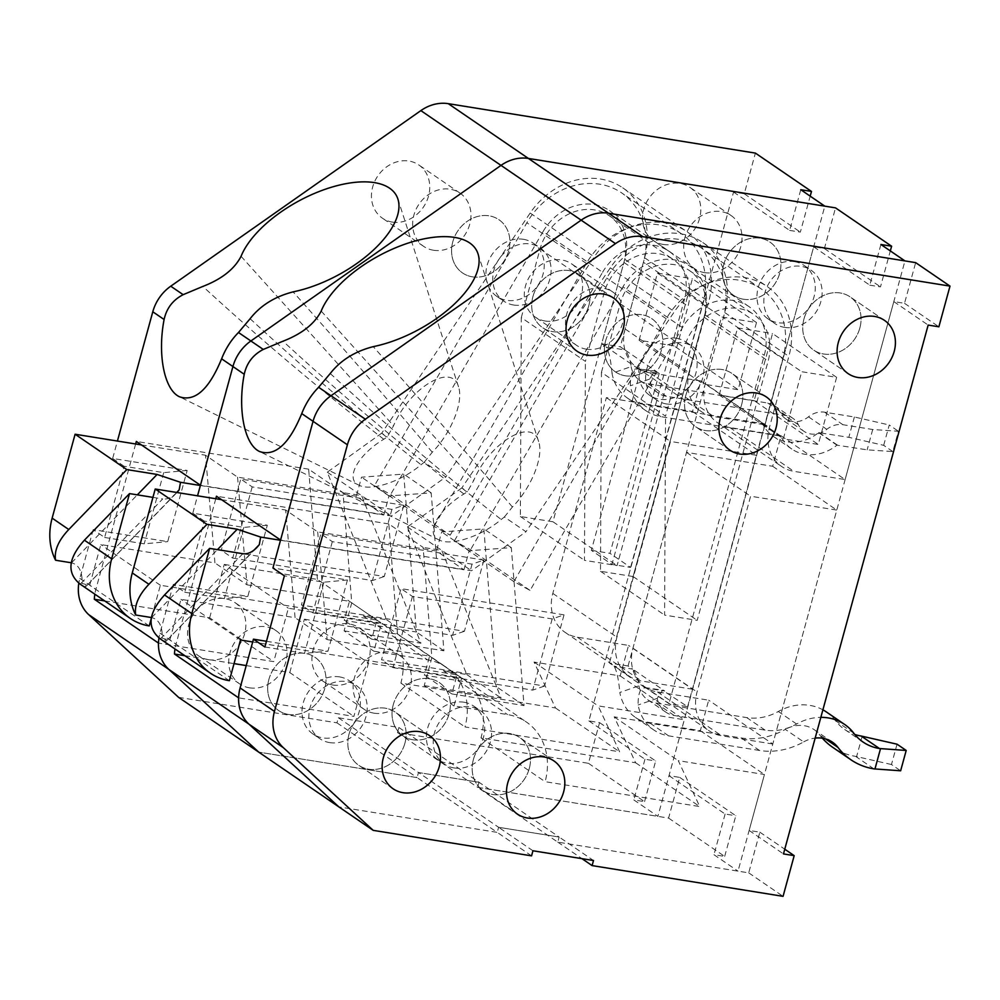 <?xml version="1.0" encoding="UTF-8"?>
<svg xmlns="http://www.w3.org/2000/svg" width="1000" height="1000" viewBox="0 0 1000 1000"><rect width="100%" height="100%" fill="white"/><g stroke="black" fill="none" stroke-linecap="round" stroke-linejoin="round"><path stroke-width="0.75" stroke-dasharray="5 3.75" d="M403.75 505.3L240.738 479.062L221.262 550.25L384.275 576.487L403.75 505.3L391.912 509.375L252.188 486.887L240.738 479.062M663.3 244.45A32.237 27.613 124.4 0 0 697.487 224.175A32.237 27.613 124.4 0 0 689.837 187.325A32.237 27.613 124.4 0 0 648.85 198.363A32.237 27.613 124.4 0 0 653.45 240.562A32.237 27.613 124.4 0 0 663.3 244.45M392.25 222.075A32.237 27.613 124.4 0 0 426.438 201.788A32.237 27.613 124.4 0 0 418.787 164.938A32.237 27.613 124.4 0 0 377.8 175.975A32.237 27.613 124.4 0 0 382.413 218.175A32.237 27.613 124.4 0 0 392.25 222.075M208.35 659.663A32.237 27.613 124.4 0 0 242.537 639.388A32.237 27.613 124.4 0 0 234.887 602.537A32.237 27.613 124.4 0 0 193.9 613.575A32.237 27.613 124.4 0 0 198.512 655.775A32.237 27.613 124.4 0 0 208.35 659.663M545.1 321A32.237 27.613 124.4 0 0 579.288 300.712A32.237 27.613 124.4 0 0 571.638 263.875A32.237 27.613 124.4 0 0 530.65 274.9A32.237 27.613 124.4 0 0 535.262 317.1A32.237 27.613 124.4 0 0 545.1 321M332.713 684.987A32.237 27.613 124.4 0 0 366.9 664.712A32.237 27.613 124.4 0 0 359.25 627.863A32.237 27.613 124.4 0 0 318.263 638.9A32.237 27.613 124.4 0 0 322.875 681.1A32.237 27.613 124.4 0 0 332.713 684.987M187.175 470.438L163.7 472.65L124.113 466.275L104.637 537.463L93.188 529.637L167.7 541.638L187.175 470.438L112.662 458.45L117.425 441.05M178.588 697.35L336.95 722.837L338.338 717.75L398.888 727.5L397.5 732.575L588.45 763.312L599.587 722.638L588.875 720.913L733.55 192.05L744.262 193.775L755.387 153.1M93.188 529.637L79.85 578.387A40.3 34.513 124.4 0 0 78.825 583.15M124.113 466.275L112.662 458.45M135.638 443.975L95.875 589.35A40.3 34.513 124.4 0 0 94.838 594.175M424.25 462.212L432.262 452.225C451.287 432.987 463.837 401.675 458.5 386.788C452.225 362.1 409.4 387.8 393.55 425.763L387.287 436.95L383.762 439.25C357.775 454.837 344.7 479.012 358.938 485.175C370.737 491.613 401.35 481.538 421.062 464.738L424.25 462.212L445.838 476.962L391.4 515.988L200.45 485.25M381.737 433.15L327.3 472.175L386.6 619.75L363.312 616A61.788 52.925 -55.6 0 1 382.188 623.462A61.788 52.925 -55.6 0 1 400.875 683.1L555.513 707.987L534.038 662.062L620.2 675.925L628.55 645.413L577.312 637.175A40.3 34.513 -55.6 0 1 565.013 632.3A40.3 34.513 -55.6 0 1 552.812 593.413L606.375 397.638L692.537 411.5L700.888 380.988L649.65 372.738A40.3 34.513 -55.6 0 1 637.35 367.875A40.3 34.513 -55.6 0 1 625.15 328.988L644.638 257.787A72.537 62.125 124.4 0 0 622.688 187.787A72.537 62.125 124.4 0 0 530.163 213.05L381.737 433.15L387.287 436.95M700.888 380.988L764.987 424.8L713.763 416.562A40.3 34.513 -55.6 0 1 701.45 411.688A40.3 34.513 -55.6 0 1 689.262 372.8L708.737 301.613A72.537 62.125 124.4 0 0 686.787 231.6A72.537 62.125 124.4 0 0 594.275 256.863L445.838 476.962M327.3 472.175L391.4 515.988M432.262 452.225C388.088 399.787 341.7 346.325 293.1 291.875M241.062 256.3L393.55 425.763M764.987 424.8L824.812 206.15M452.788 241.838A32.237 27.613 124.4 0 0 462.537 272.95A32.237 27.613 124.4 0 0 503.525 261.913A32.237 27.613 124.4 0 0 498.925 219.713A32.237 27.613 124.4 0 0 489.075 215.825A32.237 27.613 124.4 0 0 452.788 241.838M723.825 264.225A32.237 27.613 124.4 0 0 733.587 295.338A32.237 27.613 124.4 0 0 774.575 284.3A32.237 27.613 124.4 0 0 769.963 242.1A32.237 27.613 124.4 0 0 760.125 238.2A32.237 27.613 124.4 0 0 723.825 264.225M756.488 322.562L738.125 389.688L703.2 384.062L721.562 316.95L756.488 322.562L692.387 278.75L674.025 345.875L738.125 389.688M588.45 763.312L644.55 801.65L633.837 799.925L657.875 816.363L684.312 719.75L598.138 705.875L619.612 751.8L464.988 726.925A61.788 52.925 -55.6 0 0 446.287 667.288A61.788 52.925 -55.6 0 0 427.425 659.825L373.862 651.2L381.512 623.225L288.363 608.237L273.762 661.637L158.475 643.075M397.5 732.575L477.625 787.35L657.875 816.363M599.587 722.638L655.675 760.975L644.55 801.65M588.875 720.913L644.963 759.25L655.675 760.975M393.25 704.75A32.237 27.613 124.4 0 0 403 735.863A32.237 27.613 124.4 0 0 443.988 724.837A32.237 27.613 124.4 0 0 439.387 682.638A32.237 27.613 124.4 0 0 429.538 678.737A32.237 27.613 124.4 0 0 393.25 704.75M268.888 679.438A32.237 27.613 124.4 0 0 278.637 710.55A32.237 27.613 124.4 0 0 319.625 699.513A32.237 27.613 124.4 0 0 315.025 657.312A32.237 27.613 124.4 0 0 305.175 653.413A32.237 27.613 124.4 0 0 268.888 679.438M336.95 722.837L417.088 777.613L258.725 752.125L417.088 777.613L418.475 772.525L479.025 782.262L477.625 787.35L668.587 818.088L679.712 777.4L669 775.675L813.688 246.825L824.4 248.55L835.525 207.875M692.65 689.237L641.425 680.987A40.3 34.513 -55.6 0 1 629.113 676.112A40.3 34.513 -55.6 0 1 616.925 637.225L670.487 441.45L756.65 455.312L692.65 689.237L628.55 645.413M338.338 717.75L418.475 772.525L479.025 782.262L477.625 787.35L557.762 842.125L738.012 871.137L764.438 774.513L678.275 760.65L699.75 806.575L545.125 781.688A61.788 52.925 -55.6 0 0 526.425 722.062A61.788 52.925 -55.6 0 0 507.562 714.587L454 705.975L461.65 678L368.5 663.012L353.888 716.4L238.612 697.85M398.888 727.5L559.15 837.038L557.762 842.125L748.725 872.862L759.85 832.175L749.137 830.45L893.812 301.6L904.525 303.325L915.662 262.638M620.2 675.925L684.312 719.75M644.963 759.25L633.837 799.925M733.55 192.05L789.638 230.4L800.775 189.713M692.537 411.5L756.65 455.312M789.638 230.4L800.35 232.113L810.188 196.15M744.262 193.775L800.35 232.113M104.712 600.925L209.65 617.812L273.762 661.637M209.65 617.812L224.262 564.425L288.363 608.237M224.262 564.425L317.413 579.412L381.512 623.225M317.413 579.412L308.663 469.175L343.013 492.65L351.75 602.888L344.1 630.85L373.862 651.2M344.1 630.85L397.663 639.475L427.425 659.825M400.875 683.1L464.988 726.925M363.312 616L397.663 639.475L420.95 643.225L361.637 495.637L343.013 492.65M555.513 707.987L619.612 751.8M534.038 662.062L598.138 705.875M606.375 397.638L670.487 441.45M308.663 469.175L136.337 441.438M386.6 619.75L420.95 643.225M521.3 317.575L540.075 248.925A48.362 41.413 -55.6 0 1 609.288 215.75A48.362 41.413 -55.6 0 1 623.913 262.425L552.962 521.763L520.363 516.512L521.3 317.575L585.4 361.4L604.188 292.75A48.362 41.413 -55.6 0 1 673.388 259.562A48.362 41.413 -55.6 0 1 688.025 306.238L617.075 565.575L584.475 560.337L585.4 361.4M605.638 340.763A32.237 27.613 124.4 0 0 615.388 371.875A32.237 27.613 124.4 0 0 656.375 360.838A32.237 27.613 124.4 0 0 651.775 318.637A32.237 27.613 124.4 0 0 641.925 314.75A32.237 27.613 124.4 0 0 605.638 340.763M520.363 516.512L584.475 560.337M552.962 521.763L617.075 565.575M339.525 676.888A32.237 27.613 -55.6 0 1 349.363 680.788A32.237 27.613 -55.6 0 1 353.975 722.987A32.237 27.613 -55.6 0 1 312.987 734.013A32.237 27.613 -55.6 0 1 305.338 697.175A32.237 27.613 -55.6 0 1 339.525 676.888M463.888 702.212A32.237 27.613 -55.6 0 1 473.725 706.112A32.237 27.613 -55.6 0 1 478.338 748.312A32.237 27.613 -55.6 0 1 437.35 759.338A32.237 27.613 -55.6 0 1 429.7 722.5A32.237 27.613 -55.6 0 1 463.888 702.212M676.275 338.225A32.237 27.613 -55.6 0 1 686.112 342.113A32.237 27.613 -55.6 0 1 690.725 384.312A32.237 27.613 -55.6 0 1 649.737 395.35A32.237 27.613 -55.6 0 1 642.087 358.5A32.237 27.613 -55.6 0 1 676.275 338.225M523.425 239.3A32.237 27.613 -55.6 0 1 533.263 243.188A32.237 27.613 -55.6 0 1 537.875 285.387A32.237 27.613 -55.6 0 1 496.887 296.425A32.237 27.613 -55.6 0 1 489.237 259.575A32.237 27.613 -55.6 0 1 523.425 239.3M794.463 261.675A32.237 27.613 -55.6 0 1 804.312 265.575A32.237 27.613 -55.6 0 1 808.913 307.775A32.237 27.613 -55.6 0 1 767.925 318.8A32.237 27.613 -55.6 0 1 760.275 281.962A32.237 27.613 -55.6 0 1 794.463 261.675M674.025 345.875L639.087 340.25L703.2 384.062M639.087 340.25L657.45 273.125L721.562 316.95M657.45 273.125L692.387 278.75M250.113 318.725C306.675 370.875 363.663 419.55 421.062 464.738M383.762 439.25C320.213 389.85 259.913 338.913 202.875 286.425M249.562 687.837A32.237 27.613 124.4 0 0 283.75 667.55A32.237 27.613 124.4 0 0 276.1 630.712A32.237 27.613 124.4 0 0 235.113 641.75A32.237 27.613 124.4 0 0 239.725 683.938A32.237 27.613 124.4 0 0 249.562 687.837M433.462 250.238A32.237 27.613 124.4 0 0 467.65 229.95A32.237 27.613 124.4 0 0 460 193.113A32.237 27.613 124.4 0 0 419.012 204.15A32.237 27.613 124.4 0 0 423.612 246.337A32.237 27.613 124.4 0 0 433.462 250.238M586.312 349.162A32.237 27.613 124.4 0 0 620.5 328.875A32.237 27.613 124.4 0 0 612.85 292.038A32.237 27.613 124.4 0 0 571.862 303.075A32.237 27.613 124.4 0 0 576.475 345.275A32.237 27.613 124.4 0 0 586.312 349.162M704.5 272.625A32.237 27.613 124.4 0 0 738.7 252.338A32.237 27.613 124.4 0 0 731.05 215.5A32.237 27.613 124.4 0 0 690.05 226.537A32.237 27.613 124.4 0 0 694.663 268.725A32.237 27.613 124.4 0 0 704.5 272.625M373.925 713.162A32.237 27.613 124.4 0 0 408.113 692.875A32.237 27.613 124.4 0 0 400.462 656.038A32.237 27.613 124.4 0 0 359.475 667.062A32.237 27.613 124.4 0 0 364.075 709.262A32.237 27.613 124.4 0 0 373.925 713.162M252.188 486.887L232.712 558.075L221.262 550.25M232.712 558.075L372.438 580.562L384.275 576.487M391.912 509.375L372.438 580.562M104.637 537.463L144.225 543.837L167.7 541.638M163.7 472.65L144.225 543.837M892.837 451.587L883.688 445.325L848.825 437.325L818.637 432.638A43.525 37.275 124.4 0 1 773.538 436.538A43.525 37.275 124.4 0 1 762.487 423.612L642.5 404.125A48.362 41.413 124.4 0 1 627.737 398.275A48.362 41.413 124.4 0 1 612.013 373.275L631.125 366.637C630.288 359.275 628.2 353.688 624.862 349.913L656.925 371.825L638.288 368.825L640.575 370.387L659.212 373.387L654.825 371.062L649.45 379.162A26.862 23.012 124.4 0 0 658.175 393.05A26.862 23.012 124.4 0 0 666.388 396.3L786.075 415.562A22.025 18.863 -55.6 0 1 792.8 418.225A22.025 18.863 -55.6 0 1 798.388 424.762A22.025 18.863 124.4 0 0 803.975 431.312A22.025 18.863 124.4 0 0 826.812 429.338A22.025 18.863 -55.6 0 1 842.913 424.712L872.712 429.5L898.4 431.25L892.837 451.587L867.15 449.85L836.95 445.163A43.525 37.275 124.4 0 1 791.85 449.062A43.525 37.275 124.4 0 1 780.812 436.125L660.812 416.637A48.362 41.413 -55.6 0 1 646.05 410.8A48.362 41.413 -55.6 0 1 630.337 385.788C630.188 373.462 632.837 367.8 638.288 368.825L654.812 370.975M450.175 535.163L602.575 272.275L543.05 231.588A50.438 43.2 -55.6 0 1 609.513 210.625A50.438 43.2 -55.6 0 1 624.763 259.3L601.663 343.787L606.237 346.912L624.862 349.913L620.288 346.775L643.4 262.3A71.938 61.612 124.4 0 0 621.638 192.887A71.938 61.612 124.4 0 0 526.862 222.763L374.462 485.662L390.65 494.475L450.175 535.163L433.988 526.35L374.462 485.662M601.663 343.787L620.288 346.775M640.575 370.387L591.35 550.337L611.95 564.425L630.588 567.413L609.975 553.337L659.212 373.387M591.35 550.337L609.975 553.337M602.575 272.275A50.438 43.2 -55.6 0 1 669.038 251.312A50.438 43.2 -55.6 0 1 684.3 299.988L611.95 564.425M630.588 567.413L702.925 302.987A71.938 61.612 124.4 0 0 681.162 233.575A71.938 61.612 124.4 0 0 586.388 263.45L433.988 526.35M543.05 231.588L390.65 494.475M883.688 445.325L889.25 424.988L898.4 431.25M631.125 366.637A26.862 23.012 124.4 0 0 639.862 380.538A26.862 23.012 124.4 0 0 648.062 383.775L767.75 403.038A22.025 18.863 -55.6 0 1 774.488 405.7A22.025 18.863 -55.6 0 1 780.075 412.25A22.025 18.863 124.4 0 0 785.662 418.8A22.025 18.863 124.4 0 0 808.487 416.825A22.025 18.863 -55.6 0 1 824.587 412.188L854.388 416.987L889.25 424.988M854.388 416.987L848.825 437.325M872.712 429.5L867.15 449.85M612.013 373.275C610.887 360.275 608.962 351.488 606.237 346.912L638.288 368.825M200.375 485.5L383.8 515.025L356.325 496.25L237.562 477.137L205.5 455.225L214.938 562.925L100.838 544.562L89.7 585.237A61.788 52.925 -55.6 0 1 82.088 583.362C82.438 571.562 78.925 564.712 71.525 562.812L71.25 562.762M141.412 444.913L205.5 455.225M152.938 497.375L162.712 498.95L80.188 584.163C84.237 586.663 86.237 587.25 86.188 585.887L82.088 583.362M383.8 515.025L389.012 495.95L431.188 492.875L443.913 650.788L371.712 639.175L376.938 620.1L160.362 585.25L151.188 618.775M176.95 492.5L176.625 492.837C171.962 497.525 167.325 499.562 162.712 498.95M176.625 492.837L86.062 586.362L176.663 492.463M149.238 625.925L89.7 585.237M237.562 477.137L247 584.837L214.938 562.925M247 584.837L349.462 601.325L344.25 620.388L416.438 632.013L403.713 474.1L361.538 477.175L356.325 496.25M376.938 620.1L349.462 601.325M160.362 585.25L100.838 544.562M389.012 495.95L361.538 477.175M431.188 492.875L403.713 474.1M443.913 650.788L416.438 632.013M371.712 639.175L344.25 620.388M483.888 560.075L320.875 533.837L301.4 605.025L464.412 631.263L483.888 560.075L472.05 564.15L332.325 541.663L320.875 533.837M743.425 299.225A32.237 27.613 124.4 0 0 777.613 278.938A32.237 27.613 124.4 0 0 769.963 242.1A32.237 27.613 124.4 0 0 728.975 253.137A32.237 27.613 124.4 0 0 733.587 295.338A32.237 27.613 124.4 0 0 743.425 299.225M472.388 276.837A32.237 27.613 124.4 0 0 506.575 256.562A32.237 27.613 124.4 0 0 498.925 219.713A32.237 27.613 124.4 0 0 457.938 230.75A32.237 27.613 124.4 0 0 462.537 272.95A32.237 27.613 124.4 0 0 472.388 276.837M288.488 714.438A32.237 27.613 124.4 0 0 322.675 694.15A32.237 27.613 124.4 0 0 315.025 657.312A32.237 27.613 124.4 0 0 274.037 668.35A32.237 27.613 124.4 0 0 278.637 710.55A32.237 27.613 124.4 0 0 288.488 714.438M625.237 375.763A32.237 27.613 124.4 0 0 659.425 355.487A32.237 27.613 124.4 0 0 651.775 318.637A32.237 27.613 124.4 0 0 610.788 329.675A32.237 27.613 124.4 0 0 615.388 371.875A32.237 27.613 124.4 0 0 625.237 375.763M412.85 739.762A32.237 27.613 124.4 0 0 447.038 719.475A32.237 27.613 124.4 0 0 439.387 682.638A32.237 27.613 124.4 0 0 398.4 693.675A32.237 27.613 124.4 0 0 403 735.863A32.237 27.613 124.4 0 0 412.85 739.762M267.312 525.212L243.825 527.413L204.237 521.05L184.762 592.238L173.312 584.412L247.838 596.413L267.312 525.212L192.787 513.225L197.55 495.825M531.562 855.85L497.212 832.375L498.612 827.3L497.212 832.375L338.862 806.9L497.212 832.375L417.088 777.613L418.475 772.525L498.612 827.3L559.15 837.038L557.762 842.125L581.95 858.65M173.312 584.412L159.975 633.162A40.3 34.513 124.4 0 0 158.963 637.925M204.237 521.05L192.787 513.225M215.775 498.75L176.012 644.125A40.3 34.513 124.4 0 0 174.975 648.95M504.387 516.987L512.4 507C531.425 487.75 543.975 456.438 538.638 441.55C532.362 416.875 489.538 442.575 473.688 480.538L467.425 491.725L463.9 494.025C437.9 509.613 424.825 533.787 439.062 539.938C450.863 546.388 481.488 536.312 501.188 519.513L504.387 516.987L525.975 531.737L471.538 570.763L280.575 540.025M461.863 487.925L407.425 526.938L466.737 674.525L443.45 670.775A61.788 52.925 -55.6 0 1 462.325 678.238A61.788 52.925 -55.6 0 1 481.012 737.875L635.638 762.763L614.175 716.838L700.337 730.7L708.675 700.188L657.45 691.938A40.3 34.513 -55.6 0 1 645.138 687.075A40.3 34.513 -55.6 0 1 632.95 648.188L686.513 452.4L772.675 466.275L781.025 435.763L729.788 427.512A40.3 34.513 -55.6 0 1 717.475 422.65A40.3 34.513 -55.6 0 1 705.288 383.75L724.762 312.562A72.537 62.125 124.4 0 0 702.825 242.562A72.537 62.125 124.4 0 0 610.3 267.825L461.863 487.925L467.425 491.725M781.025 435.763L845.125 479.575L793.888 471.337A40.3 34.513 -55.6 0 1 781.587 466.463A40.3 34.513 -55.6 0 1 769.4 427.575L788.875 356.375A72.537 62.125 124.4 0 0 766.925 286.375A72.537 62.125 124.4 0 0 674.412 311.637L525.975 531.737M407.425 526.938L471.538 570.763M512.4 507C468.225 454.55 421.838 401.1 373.237 346.65M321.188 311.075L473.688 480.538M845.125 479.575L904.95 260.912M532.925 296.6A32.237 27.613 124.4 0 0 542.675 327.713A32.237 27.613 124.4 0 0 583.663 316.688A32.237 27.613 124.4 0 0 579.062 274.488A32.237 27.613 124.4 0 0 569.212 270.587A32.237 27.613 124.4 0 0 532.925 296.6M803.962 318.988A32.237 27.613 124.4 0 0 813.713 350.1A32.237 27.613 124.4 0 0 854.7 339.075A32.237 27.613 124.4 0 0 850.1 296.875A32.237 27.613 124.4 0 0 840.25 292.975A32.237 27.613 124.4 0 0 803.962 318.988M836.625 377.337L818.263 444.462L783.337 438.837L801.7 371.712L836.625 377.337L772.525 333.525L754.163 400.65L818.263 444.462M668.587 818.088L724.675 856.425L713.962 854.7L738.012 871.137M679.712 777.4L735.812 815.75L724.675 856.425M669 775.675L725.1 814.025L735.812 815.75M473.387 759.525A32.237 27.613 124.4 0 0 483.137 790.638A32.237 27.613 124.4 0 0 524.125 779.613A32.237 27.613 124.4 0 0 519.525 737.412A32.237 27.613 124.4 0 0 509.675 733.512A32.237 27.613 124.4 0 0 473.387 759.525M349.025 734.2A32.237 27.613 124.4 0 0 358.775 765.312A32.237 27.613 124.4 0 0 399.762 754.287A32.237 27.613 124.4 0 0 395.163 712.087A32.237 27.613 124.4 0 0 385.312 708.188A32.237 27.613 124.4 0 0 349.025 734.2M772.788 744L721.55 735.763A40.3 34.513 -55.6 0 1 709.25 730.888A40.3 34.513 -55.6 0 1 697.062 692L750.612 496.225L836.775 510.087L772.788 744L708.675 700.188M700.337 730.7L764.438 774.513M725.1 814.025L713.962 854.7M813.688 246.825L869.775 285.163L880.9 244.488M772.675 466.275L836.775 510.087M869.775 285.163L880.487 286.887L890.325 250.925M824.4 248.55L880.487 286.887M246.238 665.575L289.788 672.588L353.888 716.4M184.85 655.7L234.037 663.612M289.788 672.588L304.387 619.2L368.5 663.012M304.387 619.2L397.537 634.188L461.65 678M397.537 634.188L388.8 523.938L423.137 547.413L431.887 657.663L424.237 685.625L454 705.975M424.237 685.625L477.788 694.25L507.562 714.587M481.012 737.875L545.125 781.688M443.45 670.775L477.788 694.25L501.075 698L441.775 550.413L423.137 547.413M635.638 762.763L699.75 806.575M614.175 716.838L678.275 760.65M686.513 452.4L750.612 496.225M388.8 523.938L216.475 496.213M466.737 674.525L501.075 698M601.438 372.35L620.212 303.7A48.362 41.413 -55.6 0 1 689.412 270.525A48.362 41.413 -55.6 0 1 704.05 317.188L633.1 576.538L600.5 571.287L601.438 372.35L665.537 416.163L684.325 347.512A48.362 41.413 -55.6 0 1 753.525 314.337A48.362 41.413 -55.6 0 1 768.15 361.012L697.212 620.35L664.6 615.1L665.537 416.163M685.775 395.538A32.237 27.613 124.4 0 0 695.525 426.65A32.237 27.613 124.4 0 0 736.513 415.613A32.237 27.613 124.4 0 0 731.912 373.413A32.237 27.613 124.4 0 0 722.062 369.525A32.237 27.613 124.4 0 0 685.775 395.538M600.5 571.287L664.6 615.1M633.1 576.538L697.212 620.35M754.163 400.65L719.225 395.025L783.337 438.837M719.225 395.025L737.588 327.9L801.7 371.712M737.588 327.9L772.525 333.525M330.25 373.5C386.812 425.65 443.787 474.312 501.188 519.513M463.9 494.025C400.337 444.625 340.05 393.675 283 341.2M329.7 742.613A32.237 27.613 124.4 0 0 363.888 722.325A32.237 27.613 124.4 0 0 356.238 685.487A32.237 27.613 124.4 0 0 315.25 696.513A32.237 27.613 124.4 0 0 319.85 738.713A32.237 27.613 124.4 0 0 329.7 742.613M513.6 305.012A32.237 27.613 124.4 0 0 547.788 284.725A32.237 27.613 124.4 0 0 540.138 247.887A32.237 27.613 124.4 0 0 499.15 258.913A32.237 27.613 124.4 0 0 503.75 301.112A32.237 27.613 124.4 0 0 513.6 305.012M666.45 403.938A32.237 27.613 124.4 0 0 700.638 383.65A32.237 27.613 124.4 0 0 692.987 346.812A32.237 27.613 124.4 0 0 652 357.85A32.237 27.613 124.4 0 0 656.6 400.037A32.237 27.613 124.4 0 0 666.45 403.938M784.638 327.4A32.237 27.613 124.4 0 0 818.825 307.113A32.237 27.613 124.4 0 0 811.175 270.275A32.237 27.613 124.4 0 0 770.188 281.3A32.237 27.613 124.4 0 0 774.8 323.5A32.237 27.613 124.4 0 0 784.638 327.4M454.062 767.938A32.237 27.613 124.4 0 0 488.25 747.65A32.237 27.613 124.4 0 0 480.6 710.8A32.237 27.613 124.4 0 0 439.613 721.838A32.237 27.613 124.4 0 0 444.212 764.038A32.237 27.613 124.4 0 0 454.062 767.938M332.325 541.663L312.85 612.85L301.4 605.025M312.85 612.85L452.575 635.337L464.412 631.263M472.05 564.15L452.575 635.337M184.762 592.238L224.35 598.612L247.838 596.413M243.825 527.413L224.35 598.612M741.2 737.95L759.525 750.475A75.225 64.425 -55.6 0 0 803.662 741.912L785.35 729.388A75.225 64.425 -55.6 0 1 741.2 737.95L650.3 723.312A48.362 41.413 124.4 0 1 635.525 717.475A48.362 41.413 124.4 0 1 619.812 692.475L638.925 685.837C638.075 678.475 635.988 672.887 632.663 669.112L664.712 691.012L646.087 688.025L668.975 703.675L687.613 706.663L662.625 690.263L657.237 698.363A26.862 23.012 124.4 0 0 665.975 712.25A26.862 23.012 124.4 0 0 674.175 715.5L765.088 730.125A53.725 46.025 124.4 0 0 796.612 724.013A53.725 46.025 -55.6 0 1 820.837 717.35M644.912 687.6L614.025 666.112L632.663 669.112L628.075 665.975L609.45 662.987L614.025 666.112C616.763 670.688 618.688 679.475 619.812 692.475M687.613 706.663L782.9 358.338A72 61.662 124.4 0 0 761.125 288.85A72 61.662 124.4 0 0 666.263 318.762L513.888 581.6L530.075 590.413L682.45 327.575A50.512 43.263 -55.6 0 1 748.988 306.6A50.512 43.263 -55.6 0 1 764.275 355.337L668.975 703.675M513.888 581.6L454.363 540.913L470.55 549.725L530.075 590.413M682.45 327.575L622.925 286.887A50.512 43.263 -55.6 0 1 689.463 265.912A50.512 43.263 -55.6 0 1 704.737 314.65L609.45 662.987M622.925 286.887L470.55 549.725M628.075 665.975L723.375 317.65A72 61.662 124.4 0 0 701.587 248.162A72 61.662 124.4 0 0 606.725 278.075L454.363 540.913M638.925 685.837A26.862 23.012 124.4 0 0 647.65 699.737A26.862 23.012 124.4 0 0 655.863 702.975L746.762 717.613A53.725 46.025 124.4 0 0 778.3 711.5A53.725 46.025 -55.6 0 1 822.9 709.825M826.237 711.875A53.725 46.025 -55.6 0 1 835.5 720.7A53.725 46.025 124.4 0 0 844.762 729.525A53.725 46.025 124.4 0 0 854.812 734.475M897.038 744.188L891.475 764.525L900.638 770.788M891.475 764.525L855.6 756.363A75.225 64.425 -55.6 0 1 832.638 747.275M822.375 738.213A75.225 64.425 -55.6 0 1 819.663 734.912A32.237 27.613 -55.6 0 0 814.112 729.613A32.237 27.613 -55.6 0 0 785.35 729.388M803.662 741.912A32.237 27.613 -55.6 0 1 815.163 738.1M759.525 750.475L668.612 735.837A48.362 41.413 -55.6 0 1 653.85 730A48.362 41.413 -55.6 0 1 638.125 704.987C637.987 692.663 640.638 687 646.087 688.025M862.188 736.188L856.625 756.525M280.512 540.275L463.938 569.8L436.463 551.013L317.688 531.9L285.637 510L295.075 617.7L180.963 599.325L169.838 640.013A61.788 52.925 -55.6 0 1 162.225 638.138C162.575 626.337 159.062 619.487 151.662 617.575L151.387 617.537M221.55 499.675L285.637 510M463.938 569.8L469.15 550.725L511.325 547.65L524.038 705.562L451.85 693.938L457.062 674.875L252.688 641.975M242.838 553.725L160.325 638.938C164.375 641.438 166.375 642.013 166.325 640.662L162.225 638.138M256.762 547.612L166.2 641.125L254.075 550.05M229.363 680.7L169.838 640.013M317.688 531.9L327.125 639.6L295.075 617.7M327.125 639.6L429.6 656.1L424.375 675.163L496.562 686.787L483.85 528.875L441.675 531.95L436.463 551.013M457.062 674.875L429.6 656.1M240.5 640.013L180.963 599.325M469.15 550.725L441.675 531.95M511.325 547.65L483.85 528.875M524.038 705.562L496.562 686.787M451.85 693.938L424.375 675.163M532.95 850.775L498.612 827.3L559.15 837.038L593.5 860.512M266.462 641.287L327.975 651.175L347.45 579.987L272.925 568M588.812 305.6A32.237 27.613 124.4 0 0 579.062 274.488A32.237 27.613 124.4 0 0 538.075 285.525A32.237 27.613 124.4 0 0 542.675 327.713A32.237 27.613 124.4 0 0 588.812 305.6M529.275 768.525A32.237 27.613 124.4 0 0 519.525 737.412A32.237 27.613 124.4 0 0 478.537 748.438A32.237 27.613 124.4 0 0 483.137 790.638A32.237 27.613 124.4 0 0 529.275 768.525M404.913 743.2A32.237 27.613 124.4 0 0 395.163 712.087A32.237 27.613 124.4 0 0 354.175 723.125A32.237 27.613 124.4 0 0 358.775 765.312A32.237 27.613 124.4 0 0 404.913 743.2M741.663 404.525A32.237 27.613 124.4 0 0 731.912 373.413A32.237 27.613 124.4 0 0 690.925 384.45A32.237 27.613 124.4 0 0 695.525 426.65A32.237 27.613 124.4 0 0 741.663 404.525M859.85 327.987A32.237 27.613 124.4 0 0 850.1 296.875A32.237 27.613 124.4 0 0 809.112 307.913A32.237 27.613 124.4 0 0 813.713 350.1A32.237 27.613 124.4 0 0 859.85 327.987M564.025 614.85L401.012 588.612L381.538 659.8L544.55 686.038L564.025 614.85L552.175 618.925L412.45 596.438L401.012 588.612M748.725 872.862L783.062 896.338M759.85 832.175L784.775 849.212M749.137 830.45L783.475 853.925M893.812 301.6L928.162 325.075M904.525 303.325L938.875 326.8M347.45 579.987L323.963 582.188L284.375 575.825M264.9 647.013L304.488 653.388L327.975 651.175M323.963 582.188L304.488 653.388M412.45 596.438L392.975 667.625L381.538 659.8M392.975 667.625L532.7 690.113L544.55 686.038M552.175 618.925L532.7 690.113M79.85 578.387L95.875 589.35M530.163 213.05L594.275 256.863M577.312 637.175L641.425 680.987M552.812 593.413L616.925 637.225M649.65 372.738L713.763 416.562M625.15 328.988L689.262 372.8M644.638 257.787L708.737 301.613M623.913 262.425L688.025 306.238M540.075 248.925L604.188 292.75M624.763 259.3L684.3 299.988M702.925 302.987L643.4 262.3M586.388 263.45L526.862 222.763M824.587 412.188L842.913 424.712M808.487 416.825L826.812 429.338M780.075 412.25L798.388 424.762M767.75 403.038L786.075 415.562M762.487 423.612L780.812 436.125M762.188 423.387L780.512 435.9M818.637 432.638L836.95 445.163M819.025 432.525L837.35 445.05M648.062 383.775L666.388 396.3M649.45 379.162L630.337 385.788M642.5 404.125L660.812 416.637M71.525 562.812L137.325 494.862M159.975 633.162L176.012 644.125M610.3 267.825L674.412 311.637M657.45 691.938L721.55 735.763M632.95 648.188L697.062 692M729.788 427.512L793.888 471.337M705.288 383.75L769.4 427.575M724.762 312.562L788.875 356.375M704.05 317.188L768.15 361.012M620.212 303.7L684.325 347.512M704.737 314.65L764.275 355.337M782.9 358.338L723.375 317.65M666.263 318.762L606.725 278.075M796.612 724.013L778.3 711.5M853.812 733.225L835.5 720.7M873.925 768.875L855.6 756.363M825.475 738.888L819.663 734.912M765.088 730.125L746.762 717.613M674.175 715.5L655.863 702.975M657.237 698.363L638.125 704.987M668.612 735.837L650.3 723.312M151.662 617.575L217.463 549.637M458.5 386.788L397.887 199.025M382.188 623.462L446.287 667.288M565.013 632.3L629.113 676.112M637.35 367.875L701.45 411.688M622.688 187.787L686.787 231.6M609.288 215.75L673.388 259.562M349.363 680.788L356.238 685.487M312.987 734.013L319.85 738.713M473.725 706.112L480.6 710.8M437.35 759.338L444.212 764.038M686.112 342.113L692.987 346.812M649.737 395.35L656.6 400.037M533.263 243.188L540.138 247.887M496.887 296.425L503.75 301.112M804.312 265.575L811.175 270.275M767.925 318.8L774.8 323.5M358.938 485.175L179.55 396.8M276.1 630.712L234.887 602.537M239.725 683.938L198.512 655.775M460 193.113L418.787 164.938M423.612 246.337L382.413 218.175M612.85 292.038L571.638 263.875M576.475 345.275L535.262 317.1M731.05 215.5L689.837 187.325M694.663 268.725L653.45 240.562M400.462 656.038L359.25 627.863M364.075 709.262L322.875 681.1M669.038 251.312L609.513 210.625M681.162 233.575L621.638 192.887M785.662 418.8L803.975 431.312M774.488 405.7L792.8 418.225M762.35 423.45L780.675 435.962M773.538 436.538L791.85 449.062M627.737 398.275L646.05 410.8M639.862 380.538L658.175 393.05M538.638 441.55L478.013 253.8M462.325 678.238L526.425 722.062M645.138 687.075L709.25 730.888M717.475 422.65L781.587 466.463M702.825 242.562L766.925 286.375M689.412 270.525L753.525 314.337M429.5 735.562L395.163 712.087L429.5 735.562M393.113 788.787L358.775 765.312L393.113 788.787M553.862 760.888L519.525 737.412L553.862 760.888M517.475 814.112L483.137 790.638L517.475 814.112M766.25 396.887L731.912 373.413L766.25 396.887M729.862 450.125L695.525 426.65L729.862 450.125M613.4 297.962L579.062 274.488L613.4 297.962M577.013 351.188L542.675 327.713L577.013 351.188M884.438 320.35L850.1 296.875L884.438 320.35M848.062 373.575L813.713 350.1L848.062 373.575M439.062 539.938L259.688 451.575M748.988 306.6L689.463 265.912M761.125 288.85L701.587 248.162M863.075 742.05L844.762 729.525M832.425 742.138L814.112 729.613M644.925 687.55L662.613 690.175M635.525 717.475L653.85 730M647.65 699.737L665.975 712.25"/><path stroke-width="1.5" d="M810.188 196.15L811.488 191.438L755.387 153.1L448.263 103.663A40.3 34.513 124.4 0 0 420.863 110.612L170.75 286.2A40.3 34.513 124.4 0 0 152.787 311.775L117.425 441.05M78.825 583.15A40.3 34.513 124.4 0 0 88.7 614.625L178.588 697.35L373.2 830.362L531.562 855.85L532.95 850.775L593.5 860.512L592.1 865.6L783.062 896.338L794.188 855.65L783.475 853.925L928.162 325.075L938.875 326.8L950 286.112L642.875 236.688A40.3 34.513 124.4 0 0 615.475 243.625L365.363 419.212A40.3 34.513 124.4 0 0 347.4 444.787L274.462 711.413A40.3 34.513 124.4 0 0 283.3 747.638L373.2 830.362M811.488 191.438L800.775 189.713L824.812 206.15L528.4 158.438A40.3 34.513 124.4 0 0 501 165.387L250.888 340.975A40.3 34.513 124.4 0 0 232.925 366.538L200.45 485.25L136.337 441.438L135.638 443.975M152.787 311.775L164.1 319.5C157.325 354.787 164.363 389.988 179.55 396.8C195.037 401.987 209.05 389.325 221.612 358.812L232.925 366.538L197.55 495.825M221.612 358.812C225.6 348.625 231.225 339.862 238.487 332.5L250.113 318.725C260.413 305.55 274.75 296.6 293.1 291.875A88.65 41.913 151.5 0 0 397.887 199.025A88.65 41.913 151.5 0 0 322.875 190.1A88.65 41.913 151.5 0 0 241.062 256.3C234.475 269.075 221.75 279.125 202.875 286.425L183.15 294.675C172.9 300 166.55 308.275 164.1 319.5M94.838 594.175A40.3 34.513 124.4 0 0 94.362 599.263L158.475 643.075A40.3 34.513 124.4 0 0 168.825 669.4L258.725 752.125L168.825 669.4L248.962 724.163L338.862 806.9L248.962 724.163L283.3 747.638M94.362 599.263L104.712 600.925M71.25 562.762L55.575 560.237C54.037 550.662 58.45 540.413 68.775 529.513L126.812 469.588L75.1 434.237L141.412 444.913M126.812 469.588L157.088 474.45L180.512 482.312L200.375 485.5M55.575 560.237A61.788 52.925 -55.6 0 1 52.138 518.138L75.1 434.237M111.675 558.825L129.512 493.6L84.4 540.188C68 558.45 66.6 573.1 80.188 584.163L130.363 618.462A61.788 52.925 -55.6 0 1 111.675 558.825L84.4 540.188M129.512 493.6L152.938 497.375M151.188 618.775L149.238 625.925A61.788 52.925 -55.6 0 1 130.363 618.462M180.512 482.312L179.15 489.888L176.95 492.5M176.663 492.463L179.15 489.888M890.325 250.925L891.612 246.213L835.525 207.875L528.4 158.438A40.3 34.513 124.4 0 0 501 165.387L250.888 340.975A40.3 34.513 124.4 0 0 232.925 366.538L244.237 374.275C237.45 409.562 244.488 444.762 259.688 451.575C275.163 456.763 289.188 444.1 301.737 413.587L313.05 421.312L280.575 540.025L216.475 496.213L215.775 498.75M158.963 637.925A40.3 34.513 124.4 0 0 168.825 669.4L88.7 614.625M301.737 413.587C305.738 403.4 311.363 394.637 318.625 387.275L330.25 373.5C340.55 360.325 354.875 351.375 373.237 346.65A88.65 41.913 151.5 0 0 478.013 253.8A88.65 41.913 151.5 0 0 403 244.875A88.65 41.913 151.5 0 0 321.188 311.075C314.613 323.85 301.875 333.888 283 341.2L263.275 349.438C253.038 354.775 246.688 363.05 244.237 374.275M891.612 246.213L880.9 244.488L904.95 260.912L608.538 213.212A40.3 34.513 124.4 0 0 581.138 220.162L331.012 395.737A40.3 34.513 124.4 0 0 313.05 421.312L272.925 568L284.375 575.825L264.9 647.013L253.45 639.188L240.113 687.938A40.3 34.513 124.4 0 0 248.962 724.163A40.3 34.513 124.4 0 1 238.612 697.85L174.5 654.038L184.85 655.7M174.975 648.95A40.3 34.513 124.4 0 0 174.5 654.038M234.037 663.612L246.238 665.575M419.663 731.663A32.237 27.613 -55.6 0 1 429.5 735.562A32.237 27.613 -55.6 0 1 434.1 777.75A32.237 27.613 -55.6 0 1 393.113 788.787A32.237 27.613 -55.6 0 1 385.462 751.95A32.237 27.613 -55.6 0 1 419.663 731.663A32.237 27.613 -55.6 0 1 429.5 735.562A32.237 27.613 -55.6 0 1 439.25 766.675A32.237 27.613 -55.6 0 1 393.113 788.787A32.237 27.613 -55.6 0 1 385.462 751.95A32.237 27.613 -55.6 0 1 419.663 731.663M544.012 756.988A32.237 27.613 -55.6 0 1 553.862 760.888A32.237 27.613 -55.6 0 1 558.462 803.075A32.237 27.613 -55.6 0 1 517.475 814.112A32.237 27.613 -55.6 0 1 509.825 777.275A32.237 27.613 -55.6 0 1 544.012 756.988A32.237 27.613 -55.6 0 1 553.862 760.888A32.237 27.613 -55.6 0 1 563.612 792A32.237 27.613 -55.6 0 1 517.475 814.112A32.237 27.613 -55.6 0 1 509.825 777.275A32.237 27.613 -55.6 0 1 544.012 756.988M756.413 392.987A32.237 27.613 -55.6 0 1 766.25 396.887A32.237 27.613 -55.6 0 1 770.85 439.087A32.237 27.613 -55.6 0 1 729.862 450.125A32.237 27.613 -55.6 0 1 722.212 413.275A32.237 27.613 -55.6 0 1 756.413 392.987A32.237 27.613 -55.6 0 1 766.25 396.887A32.237 27.613 -55.6 0 1 776 428A32.237 27.613 -55.6 0 1 729.862 450.125A32.237 27.613 -55.6 0 1 722.212 413.275A32.237 27.613 -55.6 0 1 756.413 392.987M603.55 294.062A32.237 27.613 -55.6 0 1 613.4 297.962A32.237 27.613 -55.6 0 1 618 340.163A32.237 27.613 -55.6 0 1 577.013 351.188A32.237 27.613 -55.6 0 1 569.362 314.35A32.237 27.613 -55.6 0 1 603.55 294.062A32.237 27.613 -55.6 0 1 613.4 297.962A32.237 27.613 -55.6 0 1 623.15 329.075A32.237 27.613 -55.6 0 1 577.013 351.188A32.237 27.613 -55.6 0 1 569.362 314.35A32.237 27.613 -55.6 0 1 603.55 294.062M874.6 316.45A32.237 27.613 -55.6 0 1 884.438 320.35A32.237 27.613 -55.6 0 1 889.05 362.55A32.237 27.613 -55.6 0 1 848.062 373.575A32.237 27.613 -55.6 0 1 840.413 336.737A32.237 27.613 -55.6 0 1 874.6 316.45A32.237 27.613 -55.6 0 1 884.438 320.35A32.237 27.613 -55.6 0 1 894.2 351.463A32.237 27.613 -55.6 0 1 848.062 373.575A32.237 27.613 -55.6 0 1 840.413 336.737A32.237 27.613 -55.6 0 1 874.6 316.45M822.9 709.825A53.725 46.025 -55.6 0 1 826.237 711.875L844.562 724.4A53.725 46.025 -55.6 0 1 853.812 733.225A53.725 46.025 124.4 0 0 863.075 742.05A53.725 46.025 124.4 0 0 879.488 748.538L906.2 750.45L897.038 744.188L861.162 736.025A53.725 46.025 124.4 0 1 854.812 734.475M820.837 717.35A53.725 46.025 -55.6 0 1 844.562 724.4M906.2 750.45L900.638 770.788L873.925 768.875A75.225 64.425 -55.6 0 1 850.95 759.788A75.225 64.425 -55.6 0 1 837.987 747.438L825.475 738.888M850.95 759.788L832.638 747.275A75.225 64.425 -55.6 0 1 822.375 738.213M815.163 738.1A32.237 27.613 -55.6 0 1 832.425 742.138A32.237 27.613 -55.6 0 1 837.987 747.438M874.938 769.05L880.5 748.7M151.387 617.537L135.7 615.013C134.175 605.438 138.575 595.188 148.912 584.288L206.95 524.35L155.225 489.012L221.55 499.675M206.95 524.35L237.225 529.225L260.65 537.075L280.512 540.275M135.7 615.013A61.788 52.925 -55.6 0 1 132.275 572.913L155.225 489.012M191.8 613.6L209.65 548.375L164.537 594.963C148.138 613.225 146.738 627.875 160.325 638.938L210.5 673.238A61.788 52.925 -55.6 0 1 191.8 613.6L164.537 594.963M209.65 548.375L242.838 553.725C247.463 554.338 252.1 552.3 256.762 547.612L259.288 544.663L260.65 537.075M252.688 641.975L240.5 640.013L229.363 680.7A61.788 52.925 -55.6 0 1 210.5 673.238M254.075 550.05L259.288 544.663M950 286.112L915.662 262.638L608.538 213.212A40.3 34.513 124.4 0 0 581.138 220.162L331.012 395.737A40.3 34.513 124.4 0 0 313.05 421.312L347.4 444.787M253.45 639.188L266.462 641.287M581.95 858.65L592.1 865.6M784.775 849.212L794.188 855.65M238.487 332.5L263.275 349.438M420.863 110.612L615.475 243.625M170.75 286.2L183.15 294.675M448.263 103.663L642.875 236.688M68.775 529.513L52.138 518.138M137.325 494.862L157.088 474.45M318.625 387.275L365.363 419.212M879.488 748.538L861.162 736.025M148.912 584.288L132.275 572.913M217.463 549.637L237.225 529.225M240.113 687.938L274.462 711.413"/></g></svg>
